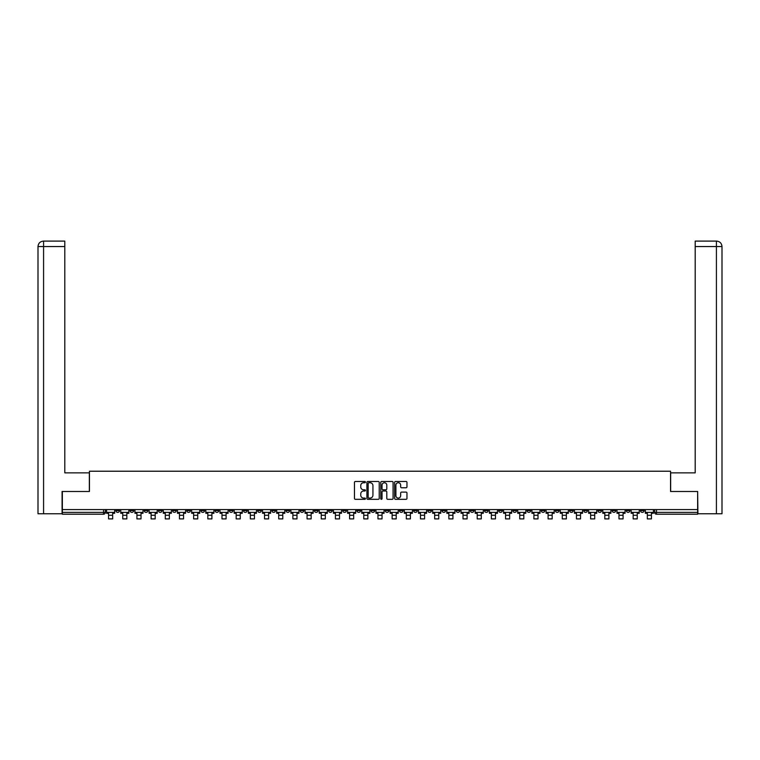 <?xml version="1.0" encoding="UTF-8"?>
<svg xmlns="http://www.w3.org/2000/svg" width="760" height="760" viewBox="0 0 760 760"><rect width="100%" height="100%" fill="white"/><g stroke="black" fill="none" stroke-linecap="round" stroke-linejoin="round"><path stroke-width="1.14" d="M365.455 482.106A0.627 0.627 0 0 0 364.838 481.479L355.357 481.479A0.893 0.893 0 0 0 354.464 482.372L354.464 498.427A0.893 0.893 0 0 0 355.357 499.32L364.838 499.32A0.627 0.627 0 0 0 365.455 498.703A0.627 0.627 0 0 0 364.838 498.075L363.603 498.075A2.85 2.85 0 0 1 360.753 495.216L360.753 493.886A2.85 2.85 0 0 1 363.603 491.026L364.838 491.026A0.627 0.627 0 0 0 365.455 490.399A0.627 0.627 0 0 0 364.838 489.782L363.603 489.782A2.85 2.85 0 0 1 360.753 486.922L360.753 485.583A2.85 2.85 0 0 1 363.603 482.733L364.838 482.733A0.627 0.627 0 0 0 365.455 482.106M583.765 509.58L583.765 510.578L587.404 510.578A1.814 1.814 0 0 1 585.58 512.392A1.814 1.814 0 0 1 583.765 510.578L583.765 509.58M498.693 509.58L498.693 510.578L502.331 510.578A1.814 1.814 0 0 1 500.517 512.392A1.814 1.814 0 0 1 498.693 510.578L498.693 509.58M484.519 509.58L484.519 510.578L488.157 510.578A1.814 1.814 0 0 1 486.333 512.392A1.814 1.814 0 0 1 484.519 510.578L484.519 509.58M399.447 509.58L399.447 510.578L403.085 510.578A1.814 1.814 0 0 1 401.27 512.392A1.814 1.814 0 0 1 399.447 510.578L399.447 509.58M385.272 509.58L385.272 510.578L388.911 510.578A1.814 1.814 0 0 1 387.087 512.392A1.814 1.814 0 0 1 385.272 510.578L385.272 509.58M371.089 509.58L371.089 510.578L374.727 510.578A1.814 1.814 0 0 1 372.913 512.392A1.814 1.814 0 0 1 371.089 510.578L371.089 509.58M342.741 509.58L342.741 510.578L346.37 510.578A1.814 1.814 0 0 1 344.555 512.392A1.814 1.814 0 0 1 342.741 510.578L342.741 509.58M314.383 510.578L314.383 509.58L314.383 510.578A1.814 1.814 0 0 0 316.198 512.392A1.814 1.814 0 0 1 314.383 510.578L318.012 510.578A1.814 1.814 0 0 1 316.198 512.392A1.814 1.814 0 0 0 318.012 510.578L318.012 509.58L318.012 510.578M300.2 510.578L300.2 509.58L300.2 510.578A1.814 1.814 0 0 0 302.024 512.392A1.814 1.814 0 0 1 300.2 510.578L303.838 510.578A1.814 1.814 0 0 1 302.024 512.392M286.026 510.578L286.026 509.58L286.026 510.578A1.814 1.814 0 0 0 287.841 512.392A1.814 1.814 0 0 1 286.026 510.578L289.665 510.578A1.814 1.814 0 0 1 287.841 512.392A1.814 1.814 0 0 0 289.665 510.578L289.665 509.58L289.665 510.578M271.842 509.58L271.842 510.578L275.481 510.578A1.814 1.814 0 0 1 273.666 512.392A1.814 1.814 0 0 1 271.842 510.578L271.842 509.58M257.668 509.58L257.668 510.578L261.307 510.578A1.814 1.814 0 0 1 259.483 512.392A1.814 1.814 0 0 1 257.668 510.578L257.668 509.58M243.494 509.58L243.494 510.578L247.123 510.578A1.814 1.814 0 0 1 245.309 512.392A1.814 1.814 0 0 1 243.494 510.578L243.494 509.58M229.311 510.578L229.311 509.58L229.311 510.578A1.814 1.814 0 0 0 231.135 512.392A1.814 1.814 0 0 1 229.311 510.578L232.95 510.578A1.814 1.814 0 0 1 231.135 512.392M200.953 510.578L200.953 509.58L200.953 510.578A1.814 1.814 0 0 0 202.777 512.392A1.814 1.814 0 0 1 200.953 510.578L204.592 510.578A1.814 1.814 0 0 1 202.777 512.392A1.814 1.814 0 0 0 204.592 510.578L204.592 509.58L204.592 510.578M186.78 510.578L186.78 509.58L186.78 510.578A1.814 1.814 0 0 0 188.594 512.392A1.814 1.814 0 0 1 186.78 510.578L190.418 510.578A1.814 1.814 0 0 1 188.594 512.392A1.814 1.814 0 0 0 190.418 510.578L190.418 509.58L190.418 510.578M172.596 510.578L172.596 509.58L172.596 510.578A1.814 1.814 0 0 0 174.42 512.392A1.814 1.814 0 0 1 172.596 510.578L176.234 510.578A1.814 1.814 0 0 1 174.42 512.392A1.814 1.814 0 0 0 176.234 510.578L176.234 509.58L176.234 510.578M158.422 510.578L158.422 509.58L158.422 510.578A1.814 1.814 0 0 0 160.236 512.392A1.814 1.814 0 0 1 158.422 510.578L162.06 510.578A1.814 1.814 0 0 1 160.236 512.392M144.248 510.578L144.248 509.58L144.248 510.578A1.814 1.814 0 0 0 146.062 512.392A1.814 1.814 0 0 1 144.248 510.578L147.877 510.578A1.814 1.814 0 0 1 146.062 512.392A1.814 1.814 0 0 0 147.877 510.578L147.877 509.58L147.877 510.578M130.064 510.578L130.064 509.58L130.064 510.578A1.814 1.814 0 0 0 131.888 512.392A1.814 1.814 0 0 1 130.064 510.578L133.703 510.578A1.814 1.814 0 0 1 131.888 512.392A1.814 1.814 0 0 0 133.703 510.578L133.703 509.58L133.703 510.578M406.068 487.768A0.893 0.893 0 0 0 406.961 486.875L406.961 482.372A0.893 0.893 0 0 0 406.068 481.479L395.542 481.479A0.893 0.893 0 0 0 394.649 482.372L394.649 498.427A0.893 0.893 0 0 0 395.542 499.32L406.068 499.32A0.893 0.893 0 0 0 406.961 498.427L406.961 492.993A0.893 0.893 0 0 0 406.068 492.1L401.565 492.1A0.893 0.893 0 0 0 400.672 492.993L400.672 495.691A2.384 2.384 0 0 1 398.287 498.075A2.384 2.384 0 0 1 395.903 495.691L395.903 485.117A2.384 2.384 0 0 1 398.287 482.733A2.384 2.384 0 0 1 400.672 485.117L400.672 486.875A0.893 0.893 0 0 0 401.565 487.768L406.068 487.768M43.586 513.76L38 513.76L38 246.553C38.323 243.248 40.137 241.433 43.443 241.1L64.809 241.1L64.809 246.553L43.586 246.553L43.586 513.76L62.082 513.76L62.082 491.492L89.442 491.492L89.442 471.228L670.558 471.228L670.558 491.492L697.642 491.492L697.642 509.58L62.358 509.58L62.358 512.392L105.346 512.392L105.346 509.58L105.346 512.392A1.814 1.814 0 0 1 103.531 514.216L62.358 514.216L62.358 512.392M62.358 491.492L62.358 509.58M379.221 482.372A0.893 0.893 0 0 0 378.328 481.479L367.802 481.479A0.893 0.893 0 0 0 366.909 482.372L366.909 498.427A0.893 0.893 0 0 0 367.802 499.32L378.328 499.32A0.893 0.893 0 0 0 379.221 498.427L379.221 482.372M381.672 481.479L392.198 481.479A0.893 0.893 0 0 1 393.091 482.372L393.091 498.427A0.893 0.893 0 0 1 392.198 499.32L387.695 499.32A0.893 0.893 0 0 1 386.802 498.427L386.802 491.919A0.893 0.893 0 0 0 385.909 491.026L382.926 491.026A0.893 0.893 0 0 0 382.033 491.919L382.033 498.703A0.627 0.627 0 0 1 381.406 499.32A0.627 0.627 0 0 1 380.779 498.703L380.779 482.372A0.893 0.893 0 0 1 381.672 481.479M654.654 509.58L654.654 512.392L697.642 512.392L697.642 514.216L656.469 514.216A1.814 1.814 0 0 1 654.654 512.392M697.642 509.58L697.642 512.392M644.109 509.58L644.109 510.578A1.814 1.814 0 0 1 642.295 512.392A1.814 1.814 0 0 1 640.481 510.578A1.814 1.814 0 0 0 642.295 512.392M640.481 509.58L640.481 510.578L644.109 510.578M629.936 509.58L629.936 510.578A1.814 1.814 0 0 1 628.111 512.392A1.814 1.814 0 0 1 626.297 510.578L629.936 510.578A1.814 1.814 0 0 1 628.111 512.392M626.297 509.58L626.297 510.578M615.752 509.58L615.752 510.578A1.814 1.814 0 0 1 613.938 512.392A1.814 1.814 0 0 1 612.123 510.578A1.814 1.814 0 0 0 613.938 512.392M612.123 509.58L612.123 510.578L615.752 510.578M601.578 509.58L601.578 510.578A1.814 1.814 0 0 1 599.764 512.392A1.814 1.814 0 0 1 597.939 510.578L601.578 510.578M597.939 509.58L597.939 510.578M587.404 509.58L587.404 510.578A1.814 1.814 0 0 1 585.58 512.392M573.221 509.58L573.221 510.578A1.814 1.814 0 0 1 571.406 512.392A1.814 1.814 0 0 1 569.582 510.578L573.221 510.578M569.582 509.58L569.582 510.578M559.047 509.58L559.047 510.578A1.814 1.814 0 0 1 557.222 512.392A1.814 1.814 0 0 1 555.408 510.578L559.047 510.578M555.408 509.58L555.408 510.578M544.863 509.58L544.863 510.578A1.814 1.814 0 0 1 543.048 512.392A1.814 1.814 0 0 1 541.234 510.578A1.814 1.814 0 0 0 543.048 512.392M541.234 509.58L541.234 510.578L544.863 510.578M530.689 509.58L530.689 510.578A1.814 1.814 0 0 1 528.865 512.392A1.814 1.814 0 0 1 527.05 510.578L530.689 510.578M527.05 509.58L527.05 510.578M516.505 509.58L516.505 510.578A1.814 1.814 0 0 1 514.691 512.392A1.814 1.814 0 0 1 512.876 510.578L516.505 510.578M512.876 509.58L512.876 510.578M502.331 509.58L502.331 510.578M488.157 509.58L488.157 510.578L488.157 509.58M473.974 509.58L473.974 510.578A1.814 1.814 0 0 1 472.159 512.392A1.814 1.814 0 0 1 470.335 510.578L473.974 510.578M470.335 509.58L470.335 510.578M459.8 509.58L459.8 510.578A1.814 1.814 0 0 1 457.976 512.392A1.814 1.814 0 0 1 456.161 510.578L459.8 510.578M456.161 509.58L456.161 510.578M445.616 509.58L445.616 510.578A1.814 1.814 0 0 1 443.802 512.392A1.814 1.814 0 0 1 441.987 510.578L445.616 510.578M441.987 509.58L441.987 510.578M431.442 509.58L431.442 510.578A1.814 1.814 0 0 1 429.618 512.392A1.814 1.814 0 0 1 427.804 510.578L431.442 510.578M427.804 509.58L427.804 510.578M417.259 509.58L417.259 510.578A1.814 1.814 0 0 1 415.445 512.392A1.814 1.814 0 0 1 413.63 510.578L417.259 510.578M413.63 509.58L413.63 510.578M403.085 509.58L403.085 510.578A1.814 1.814 0 0 1 401.27 512.392M388.911 509.58L388.911 510.578M374.727 510.578L374.727 509.58L374.727 510.578A1.814 1.814 0 0 1 372.913 512.392M360.553 509.58L360.553 510.578A1.814 1.814 0 0 1 358.729 512.392A1.814 1.814 0 0 1 356.915 510.578A1.814 1.814 0 0 0 358.729 512.392A1.814 1.814 0 0 0 360.553 510.578L356.915 510.578L356.915 509.58M346.37 510.578L346.37 509.58L346.37 510.578A1.814 1.814 0 0 1 344.555 512.392M332.196 509.58L332.196 510.578A1.814 1.814 0 0 1 330.381 512.392A1.814 1.814 0 0 1 328.558 510.578A1.814 1.814 0 0 0 330.381 512.392M328.558 509.58L328.558 510.578L332.196 510.578M303.838 509.58L303.838 510.578L303.838 509.58M275.481 510.578L275.481 509.58L275.481 510.578A1.814 1.814 0 0 1 273.666 512.392M261.307 510.578L261.307 509.58L261.307 510.578A1.814 1.814 0 0 1 259.483 512.392M247.123 510.578L247.123 509.58L247.123 510.578A1.814 1.814 0 0 1 245.309 512.392M232.95 509.58L232.95 510.578L232.95 509.58M218.766 510.578L218.766 509.58L218.766 510.578A1.814 1.814 0 0 1 216.951 512.392A1.814 1.814 0 0 1 215.137 510.578L218.766 510.578A1.814 1.814 0 0 1 216.951 512.392M215.137 509.58L215.137 510.578M162.06 509.58L162.06 510.578L162.06 509.58M119.519 509.58L119.519 510.578A1.814 1.814 0 0 1 117.705 512.392A1.814 1.814 0 0 1 115.89 510.578A1.814 1.814 0 0 0 117.705 512.392A1.814 1.814 0 0 0 119.519 510.578L119.519 509.58M115.89 509.58L115.89 510.578L119.519 510.578M103.531 509.58L103.531 514.216A1.814 1.814 0 0 0 105.346 512.392M368.78 482.733A0.627 0.627 0 0 0 368.153 483.351L368.153 497.448A0.627 0.627 0 0 0 368.78 498.075L370.072 498.075A2.85 2.85 0 0 0 372.932 495.216L372.932 485.583A2.85 2.85 0 0 0 370.072 482.733L368.78 482.733M386.802 485.165A2.384 2.384 0 0 0 384.417 482.771A2.384 2.384 0 0 0 382.033 485.165L382.033 488.889A0.893 0.893 0 0 0 382.926 489.782L385.909 489.782A0.893 0.893 0 0 0 386.802 488.889L386.802 485.165M106.571 512.392L114.665 512.392L114.665 513.304L112.66 513.304L112.66 518.899L108.576 518.899L108.576 513.304L106.571 513.304L106.571 509.58M114.665 512.392L114.665 509.58M89.347 491.492L89.347 472.862L64.809 472.862L64.809 246.553M43.586 241.1L43.586 246.553L38 246.553L38 459.23L38 246.553C38.323 243.248 40.137 241.433 43.453 241.1M670.653 491.492L670.653 472.862L695.191 472.862L695.191 241.1L716.538 241.1L695.191 241.1M722 513.76L722 459.23L722 513.76L697.917 513.76L697.642 491.492M716.414 241.1L715.179 241.1L716.414 241.1L716.414 246.553L695.191 246.553M716.414 513.76L716.414 246.553L722 246.553L722 459.23L722 246.553C721.677 243.248 719.862 241.433 716.556 241.1M120.754 512.392L128.839 512.392L128.839 513.304L126.844 513.304L126.844 518.899L122.749 518.899L122.749 513.304L120.754 513.304L120.754 509.58M128.839 512.392L128.839 509.58M134.928 512.392L143.013 512.392L143.013 513.304L141.018 513.304L141.018 518.899L136.923 518.899L136.923 513.304L134.928 513.304L134.928 509.58M143.013 512.392L143.013 509.58M149.102 512.392L157.196 512.392L157.196 513.304L155.192 513.304L155.192 518.899L151.107 518.899L151.107 513.304L149.102 513.304L149.102 509.58M157.196 512.392L157.196 509.58M163.286 512.392L171.37 512.392L171.37 513.304L169.375 513.304L169.375 518.899L165.281 518.899L165.281 513.304L163.286 513.304L163.286 509.58M171.37 512.392L171.37 509.58M177.46 512.392L185.554 512.392L185.554 513.304L183.549 513.304L183.549 518.899L179.464 518.899L179.464 513.304L177.46 513.304L177.46 509.58M185.554 512.392L185.554 509.58M191.643 512.392L199.728 512.392L199.728 513.304L197.733 513.304L197.733 518.899L193.638 518.899L193.638 513.304L191.643 513.304L191.643 509.58M199.728 512.392L199.728 509.58M205.817 512.392L213.911 512.392L213.911 513.304L211.907 513.304L211.907 518.899L207.822 518.899L207.822 513.304L205.817 513.304L205.817 509.58M213.911 512.392L213.911 509.58M220.001 512.392L228.085 512.392L228.085 513.304L226.09 513.304L226.09 518.899L221.996 518.899L221.996 513.304L220.001 513.304L220.001 509.58M228.085 512.392L228.085 509.58M234.175 512.392L242.259 512.392L242.259 513.304L240.264 513.304L240.264 518.899L236.17 518.899L236.17 513.304L234.175 513.304L234.175 509.58M242.259 512.392L242.259 509.58M248.349 512.392L256.443 512.392L256.443 513.304L254.438 513.304L254.438 518.899L250.353 518.899L250.353 513.304L248.349 513.304L248.349 509.58M256.443 512.392L256.443 509.58M262.533 512.392L270.617 512.392L270.617 513.304L268.622 513.304L268.622 518.899L264.527 518.899L264.527 513.304L262.533 513.304L262.533 509.58M270.617 512.392L270.617 509.58M276.706 512.392L284.8 512.392L284.8 513.304L282.796 513.304L282.796 518.899L278.711 518.899L278.711 513.304L276.706 513.304L276.706 509.58M284.8 512.392L284.8 509.58M290.89 512.392L298.974 512.392L298.974 513.304L296.979 513.304L296.979 518.899L292.885 518.899L292.885 513.304L290.89 513.304L290.89 509.58M298.974 512.392L298.974 509.58M305.064 512.392L313.158 512.392L313.158 513.304L311.153 513.304L311.153 518.899L307.069 518.899L307.069 513.304L305.064 513.304L305.064 509.58M313.158 512.392L313.158 509.58M319.248 512.392L327.332 512.392L327.332 513.304L325.337 513.304L325.337 518.899L321.242 518.899L321.242 513.304L319.248 513.304L319.248 509.58M327.332 512.392L327.332 509.58M333.422 512.392L341.506 512.392L341.506 513.304L339.511 513.304L339.511 518.899L335.416 518.899L335.416 513.304L333.422 513.304L333.422 509.58M341.506 512.392L341.506 509.58M347.595 512.392L355.69 512.392L355.69 513.304L353.685 513.304L353.685 518.899L349.6 518.899L349.6 513.304L347.595 513.304L347.595 509.58M355.69 512.392L355.69 509.58M361.779 512.392L369.863 512.392L369.863 513.304L367.868 513.304L367.868 518.899L363.774 518.899L363.774 513.304L361.779 513.304L361.779 509.58M369.863 512.392L369.863 509.58M375.953 512.392L384.047 512.392L384.047 513.304L382.042 513.304L382.042 518.899L377.957 518.899L377.957 513.304L375.953 513.304L375.953 509.58M384.047 512.392L384.047 509.58M390.137 512.392L398.221 512.392L398.221 513.304L396.226 513.304L396.226 518.899L392.131 518.899L392.131 513.304L390.137 513.304L390.137 509.58M398.221 512.392L398.221 509.58M404.31 512.392L412.404 512.392L412.404 513.304L410.4 513.304L410.4 518.899L406.315 518.899L406.315 513.304L404.31 513.304L404.31 509.58M412.404 512.392L412.404 509.58M418.494 512.392L426.578 512.392L426.578 513.304L424.584 513.304L424.584 518.899L420.489 518.899L420.489 513.304L418.494 513.304L418.494 509.58M426.578 512.392L426.578 509.58M432.668 512.392L440.752 512.392L440.752 513.304L438.757 513.304L438.757 518.899L434.663 518.899L434.663 513.304L432.668 513.304L432.668 509.58M440.752 512.392L440.752 509.58M446.842 512.392L454.936 512.392L454.936 513.304L452.931 513.304L452.931 518.899L448.846 518.899L448.846 513.304L446.842 513.304L446.842 509.58M454.936 512.392L454.936 509.58M461.026 512.392L469.11 512.392L469.11 513.304L467.115 513.304L467.115 518.899L463.02 518.899L463.02 513.304L461.026 513.304L461.026 509.58M469.11 512.392L469.11 509.58M475.199 512.392L483.293 512.392L483.293 513.304L481.289 513.304L481.289 518.899L477.204 518.899L477.204 513.304L475.199 513.304L475.199 509.58M483.293 512.392L483.293 509.58M489.383 512.392L497.467 512.392L497.467 513.304L495.472 513.304L495.472 518.899L491.378 518.899L491.378 513.304L489.383 513.304L489.383 509.58M497.467 512.392L497.467 509.58M503.557 512.392L511.651 512.392L511.651 513.304L509.647 513.304L509.647 518.899L505.561 518.899L505.561 513.304L503.557 513.304L503.557 509.58M511.651 512.392L511.651 509.58M517.74 512.392L525.825 512.392L525.825 513.304L523.83 513.304L523.83 518.899L519.736 518.899L519.736 513.304L517.74 513.304L517.74 509.58M525.825 512.392L525.825 509.58M531.914 512.392L539.999 512.392L539.999 513.304L538.004 513.304L538.004 518.899L533.909 518.899L533.909 513.304L531.914 513.304L531.914 509.58M539.999 512.392L539.999 509.58M546.089 512.392L554.183 512.392L554.183 513.304L552.178 513.304L552.178 518.899L548.093 518.899L548.093 513.304L546.089 513.304L546.089 509.58M554.183 512.392L554.183 509.58M560.272 512.392L568.356 512.392L568.356 513.304L566.361 513.304L566.361 518.899L562.267 518.899L562.267 513.304L560.272 513.304L560.272 509.58M568.356 512.392L568.356 509.58M574.446 512.392L582.54 512.392L582.54 513.304L580.535 513.304L580.535 518.899L576.45 518.899L576.45 513.304L574.446 513.304L574.446 509.58M582.54 512.392L582.54 509.58M588.63 512.392L596.714 512.392L596.714 513.304L594.719 513.304L594.719 518.899L590.625 518.899L590.625 513.304L588.63 513.304L588.63 509.58M596.714 512.392L596.714 509.58M602.803 512.392L610.897 512.392L610.897 513.304L608.893 513.304L608.893 518.899L604.808 518.899L604.808 513.304L602.803 513.304L602.803 509.58M610.897 512.392L610.897 509.58M616.987 512.392L625.072 512.392L625.072 513.304L623.077 513.304L623.077 518.899L618.982 518.899L618.982 513.304L616.987 513.304L616.987 509.58M625.072 512.392L625.072 509.58M631.161 512.392L639.245 512.392L639.245 513.304L637.25 513.304L637.25 518.899L633.156 518.899L633.156 513.304L631.161 513.304L631.161 509.58M639.245 512.392L639.245 509.58M645.335 512.392L653.429 512.392L653.429 513.304L651.424 513.304L651.424 518.899L647.339 518.899L647.339 513.304L645.335 513.304L645.335 509.58M653.429 512.392L653.429 509.58M656.469 509.58L656.469 514.216M108.576 515.261L112.66 515.261M108.576 518.899L112.66 518.899M38 246.553L38 459.23M122.749 515.261L126.844 515.261M122.749 518.899L126.844 518.899M136.923 515.261L141.018 515.261M136.923 518.899L141.018 518.899M151.107 515.261L155.192 515.261M151.107 518.899L155.192 518.899M165.281 515.261L169.375 515.261M165.281 518.899L169.375 518.899M179.464 515.261L183.549 515.261M179.464 518.899L183.549 518.899M193.638 515.261L197.733 515.261M193.638 518.899L197.733 518.899M207.822 515.261L211.907 515.261M207.822 518.899L211.907 518.899M221.996 515.261L226.09 515.261M221.996 518.899L226.09 518.899M236.17 515.261L240.264 515.261M236.17 518.899L240.264 518.899M250.353 515.261L254.438 515.261M250.353 518.899L254.438 518.899M264.527 515.261L268.622 515.261M264.527 518.899L268.622 518.899M278.711 515.261L282.796 515.261M278.711 518.899L282.796 518.899M292.885 515.261L296.979 515.261M292.885 518.899L296.979 518.899M307.069 515.261L311.153 515.261M307.069 518.899L311.153 518.899M321.242 515.261L325.337 515.261M321.242 518.899L325.337 518.899M335.416 515.261L339.511 515.261M335.416 518.899L339.511 518.899M349.6 515.261L353.685 515.261M349.6 518.899L353.685 518.899M363.774 515.261L367.868 515.261M363.774 518.899L367.868 518.899M377.957 515.261L382.042 515.261M377.957 518.899L382.042 518.899M392.131 515.261L396.226 515.261M392.131 518.899L396.226 518.899M406.315 515.261L410.4 515.261M406.315 518.899L410.4 518.899M420.489 515.261L424.584 515.261M420.489 518.899L424.584 518.899M434.663 515.261L438.757 515.261M434.663 518.899L438.757 518.899M448.846 515.261L452.931 515.261M448.846 518.899L452.931 518.899M463.02 515.261L467.115 515.261M463.02 518.899L467.115 518.899M477.204 515.261L481.289 515.261M477.204 518.899L481.289 518.899M491.378 515.261L495.472 515.261M491.378 518.899L495.472 518.899M505.561 515.261L509.647 515.261M505.561 518.899L509.647 518.899M519.736 515.261L523.83 515.261M519.736 518.899L523.83 518.899M533.909 515.261L538.004 515.261M533.909 518.899L538.004 518.899M548.093 515.261L552.178 515.261M548.093 518.899L552.178 518.899M562.267 515.261L566.361 515.261M562.267 518.899L566.361 518.899M576.45 515.261L580.535 515.261M576.45 518.899L580.535 518.899M590.625 515.261L594.719 515.261M590.625 518.899L594.719 518.899M604.808 515.261L608.893 515.261M604.808 518.899L608.893 518.899M618.982 515.261L623.077 515.261M618.982 518.899L623.077 518.899M633.156 515.261L637.25 515.261M633.156 518.899L637.25 518.899M647.339 515.261L651.424 515.261M647.339 518.899L651.424 518.899"/></g></svg>
